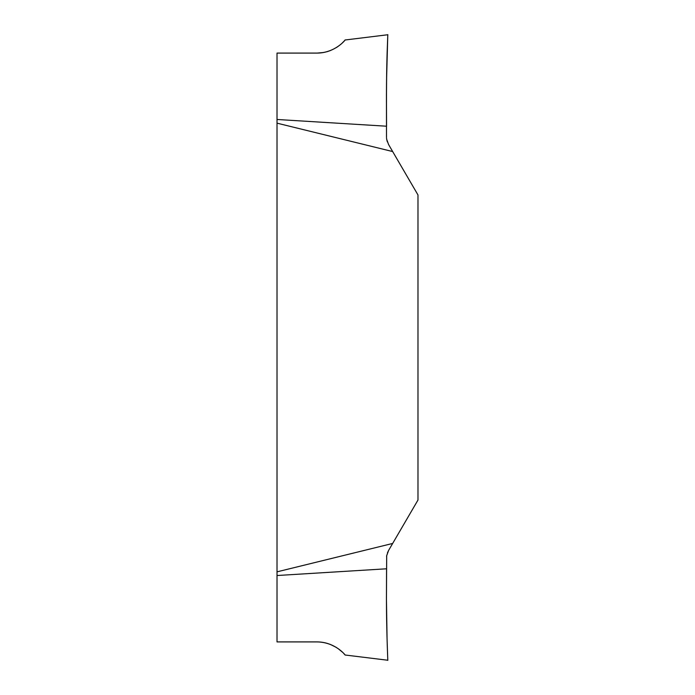 <?xml version="1.0" encoding="UTF-8"?>
<svg xmlns="http://www.w3.org/2000/svg" width="695" height="695" viewBox="0 0 695 695"><rect width="100%" height="100%" fill="white"/><g stroke="black" fill="none" stroke-linecap="round" stroke-linejoin="round"><path stroke-width="0.52" stroke-dasharray="3.48 2.61" d="M392.666 543.447L417.982 500.035L417.982 194.965L392.666 151.553L277.018 123.154L277.018 571.846L392.666 543.447L388.592 550.44M387.428 142.084L392.666 151.553M317.059 53.089L277.018 53.089L277.018 123.154M277.018 119.479L386.559 126.212L386.507 137.193M386.516 137.827L386.681 139.304M386.55 80.429L386.559 126.212M323.436 52.525L327.084 51.682M330.264 50.613L336.31 47.599M338.005 46.478L342.366 42.899M343.947 41.274L344.52 40.64M387.046 637.88L387.315 646.776M345.076 655.003L344.52 654.36M343.947 653.726L342.366 652.101M337.952 648.478L336.293 647.384M330.264 644.387L327.084 643.318M323.436 642.475L317.059 641.911L277.018 641.911L277.018 575.521L386.559 568.788L386.524 556.964M387.35 553.116L386.681 555.696M386.585 556.356L386.533 556.86M277.018 571.846L277.018 575.521M386.446 95.71L386.463 89.273"/><path stroke-width="1.04" d="M317.059 641.911C335.051 641.885 345.762 655.472 345.05 654.977C346.683 656.957 336.649 642.154 317.059 641.911L277.018 641.911L277.018 575.521L386.559 568.788L386.446 599.229L386.681 555.696L388.592 550.44L392.666 543.447L277.018 571.846L277.018 123.154L392.666 151.553L388.592 144.56L386.681 139.304L387.341 141.858M392.666 543.447L417.982 500.035L417.982 194.965L392.666 151.553M386.681 139.304L386.516 137.827M386.507 137.193L386.446 95.771C386.507 60.569 388.053 29.981 387.775 35.167C387.706 38.103 386.463 65.704 386.446 95.771L386.559 126.212C386.446 105.014 386.333 75.868 387.046 57.068L387.419 45.071C386.62 61.725 386.264 99.646 386.559 126.212L277.018 119.479L277.018 53.089L317.059 53.089L323.436 52.525M277.018 123.154L277.018 119.479M344.52 40.64L345.076 39.997L387.784 34.75L386.55 80.429M327.084 51.682L330.264 50.613M336.31 47.599L337.874 46.574M342.366 42.899L343.947 41.274M317.059 53.089C335.051 53.115 345.762 39.528 345.05 40.023C346.683 38.043 336.649 52.846 317.059 53.089M386.446 599.229C386.507 634.431 388.053 665.019 387.775 659.833C387.706 656.897 386.463 629.296 386.446 599.229L387.046 637.88M387.315 646.776L387.784 660.241L345.076 655.003M344.52 654.36L343.947 653.726M342.366 652.101L337.952 648.478M336.293 647.384L330.264 644.387M327.084 643.318L323.436 642.475M277.018 575.521L277.018 571.846M388.592 550.44L387.454 552.838M386.681 555.696L386.585 556.356"/></g></svg>
